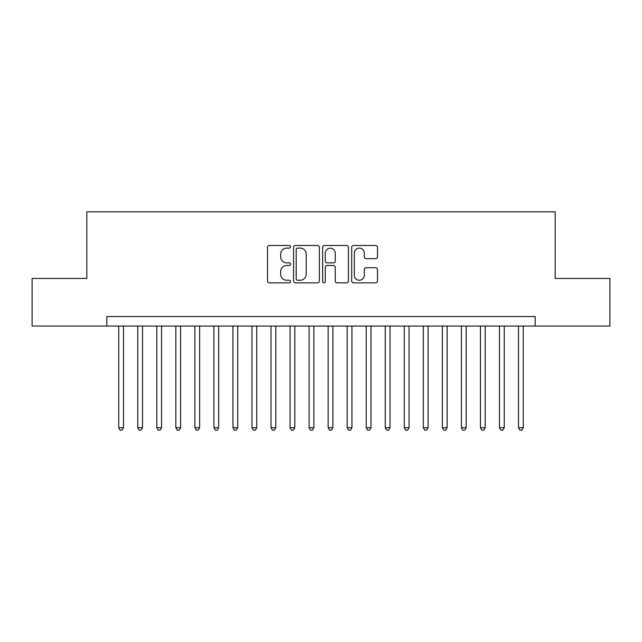 <?xml version="1.0" encoding="UTF-8"?>
<svg xmlns="http://www.w3.org/2000/svg" width="642" height="642" viewBox="0 0 642 642"><rect width="100%" height="100%" fill="white"/><g stroke="black" fill="none" stroke-linecap="round" stroke-linejoin="round"><path stroke-width="0.96" d="M290.537 246.793A1.308 1.308 0 0 0 289.229 245.485L269.375 245.485A1.87 1.87 0 0 0 267.505 247.355L267.505 280.987A1.87 1.87 0 0 0 269.375 282.857L289.229 282.857A1.308 1.308 0 0 0 290.537 281.549A1.308 1.308 0 0 0 289.229 280.241L286.661 280.241A5.979 5.979 0 0 1 280.682 274.262L280.682 271.462A5.979 5.979 0 0 1 286.661 265.483L289.229 265.483A1.308 1.308 0 0 0 290.537 264.175A1.308 1.308 0 0 0 289.229 262.867L286.661 262.867A5.979 5.979 0 0 1 280.682 256.88L280.682 254.08A5.979 5.979 0 0 1 286.661 248.101L289.229 248.101A1.308 1.308 0 0 0 290.537 246.793M375.61 258.662A1.87 1.87 0 0 0 377.48 256.792L377.48 247.355A1.87 1.87 0 0 0 375.61 245.485L353.565 245.485A1.87 1.87 0 0 0 351.696 247.355L351.696 280.987A1.87 1.87 0 0 0 353.565 282.857L375.61 282.857A1.87 1.87 0 0 0 377.48 280.987L377.48 269.592A1.87 1.87 0 0 0 375.61 267.722L366.173 267.722A1.87 1.87 0 0 0 364.311 269.592L364.311 275.241A5 5 0 0 1 359.311 280.241A5 5 0 0 1 354.312 275.241L354.312 253.1A5 5 0 0 1 359.311 248.101A5 5 0 0 1 364.311 253.1L364.311 256.792A1.87 1.87 0 0 0 366.173 258.662L375.61 258.662M106.821 326.048L32.1 326.048L32.1 278.451L86.831 278.451L86.831 211.82L555.169 211.82L555.169 278.451L609.9 278.451L609.9 326.048L535.179 326.048L535.179 316.53L106.821 316.53L106.821 326.048L535.179 326.048M319.363 247.355A1.87 1.87 0 0 0 317.493 245.485L295.448 245.485A1.87 1.87 0 0 0 293.579 247.355L293.579 280.987A1.87 1.87 0 0 0 295.448 282.857L317.493 282.857A1.87 1.87 0 0 0 319.363 280.987L319.363 247.355M324.507 245.485L346.552 245.485A1.87 1.87 0 0 1 348.421 247.355L348.421 280.987A1.87 1.87 0 0 1 346.552 282.857L337.114 282.857A1.87 1.87 0 0 1 335.252 280.987L335.252 267.345A1.87 1.87 0 0 0 333.383 265.483L327.123 265.483A1.87 1.87 0 0 0 325.253 267.345L325.253 281.549A1.308 1.308 0 0 1 323.945 282.857A1.308 1.308 0 0 1 322.637 281.549L322.637 247.355A1.87 1.87 0 0 1 324.507 245.485M297.503 248.101A1.308 1.308 0 0 0 296.195 249.409L296.195 278.933A1.308 1.308 0 0 0 297.503 280.241L300.207 280.241A5.979 5.979 0 0 0 306.194 274.262L306.194 254.08A5.979 5.979 0 0 0 300.207 248.101L297.503 248.101M335.252 253.197A5 5 0 0 0 330.253 248.197A5 5 0 0 0 325.253 253.197L325.253 260.997A1.87 1.87 0 0 0 327.123 262.867L333.383 262.867A1.87 1.87 0 0 0 335.252 260.997L335.252 253.197M118.722 326.048L118.722 427.708L123.481 427.708L123.481 326.048M123.481 427.708L122.052 430.18L120.15 430.18L118.722 427.708M137.757 326.048L137.757 427.708L142.516 427.708L142.516 326.048M142.516 427.708L141.096 430.18L139.186 430.18L137.757 427.708M156.8 326.048L156.8 427.708L161.559 427.708L161.559 326.048M161.559 427.708L160.131 430.18L158.229 430.18L156.8 427.708M175.836 326.048L175.836 427.708L180.595 427.708L180.595 326.048M180.595 427.708L179.166 430.18L177.264 430.18L175.836 427.708M194.871 326.048L194.871 427.708L199.63 427.708L199.63 326.048M199.63 427.708L198.209 430.18L196.3 430.18L194.871 427.708M213.914 326.048L213.914 427.708L218.673 427.708L218.673 326.048M218.673 427.708L217.245 430.18L215.343 430.18L213.914 427.708M232.95 326.048L232.95 427.708L237.709 427.708L237.709 326.048M237.709 427.708L236.28 430.18L234.378 430.18L232.95 427.708M251.985 326.048L251.985 427.708L256.744 427.708L256.744 326.048M256.744 427.708L255.315 430.18L253.413 430.18L251.985 427.708M271.028 326.048L271.028 427.708L275.787 427.708L275.787 326.048M275.787 427.708L274.359 430.18L272.457 430.18L271.028 427.708M290.064 326.048L290.064 427.708L294.822 427.708L294.822 326.048M294.822 427.708L293.394 430.18L291.492 430.18L290.064 427.708M309.099 326.048L309.099 427.708L313.858 427.708L313.858 326.048M313.858 427.708L312.429 430.18L310.527 430.18L309.099 427.708M328.142 326.048L328.142 427.708L332.901 427.708L332.901 326.048M332.901 427.708L331.473 430.18L329.571 430.18L328.142 427.708M347.178 326.048L347.178 427.708L351.936 427.708L351.936 326.048M351.936 427.708L350.508 430.18L348.606 430.18L347.178 427.708M366.213 326.048L366.213 427.708L370.972 427.708L370.972 326.048M370.972 427.708L369.543 430.18L367.641 430.18L366.213 427.708M385.256 326.048L385.256 427.708L390.015 427.708L390.015 326.048M390.015 427.708L388.587 430.18L386.685 430.18L385.256 427.708M404.291 326.048L404.291 427.708L409.05 427.708L409.05 326.048M409.05 427.708L407.622 430.18L405.72 430.18L404.291 427.708M423.327 326.048L423.327 427.708L428.086 427.708L428.086 326.048M428.086 427.708L426.657 430.18L424.755 430.18L423.327 427.708M442.37 326.048L442.37 427.708L447.129 427.708L447.129 326.048M447.129 427.708L445.7 430.18L443.791 430.18L442.37 427.708M461.405 326.048L461.405 427.708L466.164 427.708L466.164 326.048M466.164 427.708L464.736 430.18L462.834 430.18L461.405 427.708M480.441 326.048L480.441 427.708L485.2 427.708L485.2 326.048M485.2 427.708L483.771 430.18L481.869 430.18L480.441 427.708M499.484 326.048L499.484 427.708L504.243 427.708L504.243 326.048M504.243 427.708L502.814 430.18L500.904 430.18L499.484 427.708M518.519 326.048L518.519 427.708L523.278 427.708L523.278 326.048M523.278 427.708L521.85 430.18L519.948 430.18L518.519 427.708"/></g></svg>
